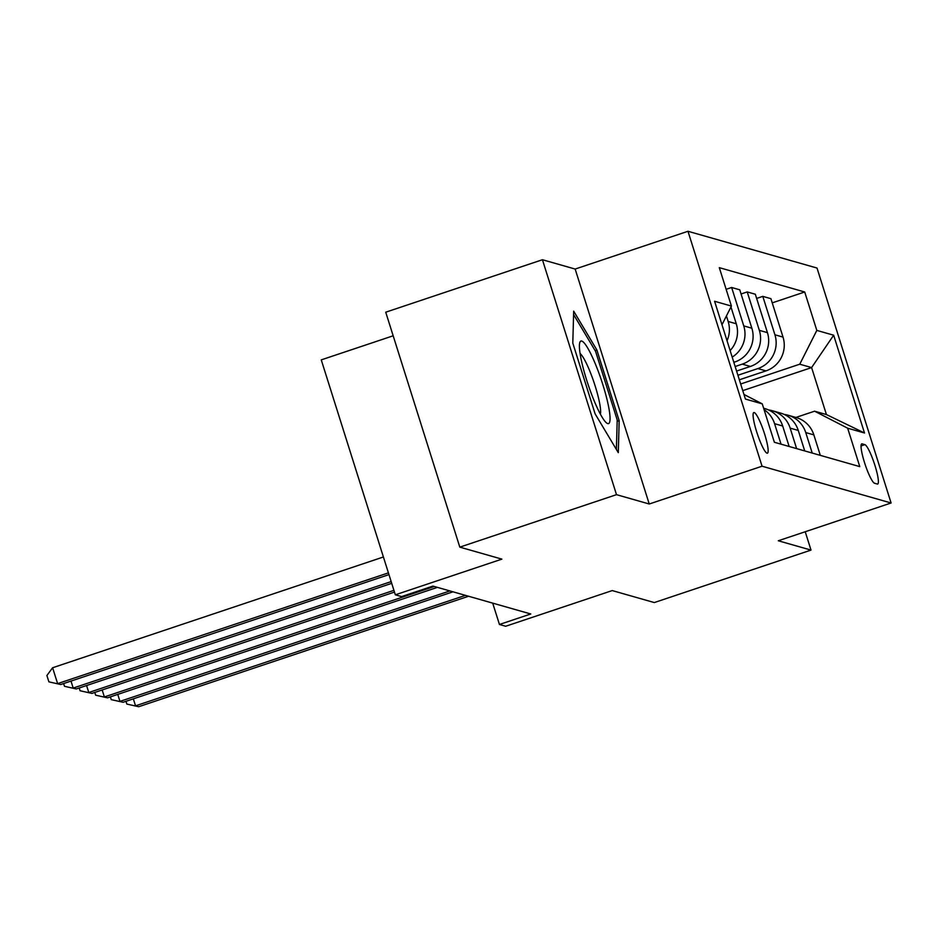 <?xml version="1.0" encoding="UTF-8"?>
<svg xmlns="http://www.w3.org/2000/svg" width="938" height="938" viewBox="0 0 938 938"><rect width="100%" height="100%" fill="white"/><g stroke="black" fill="none" stroke-linecap="round" stroke-linejoin="round"><path stroke-width="1.41" d="M767.026 453.183A21.433 3.447 71.5 0 0 767.425 453.183A21.433 3.447 71.5 0 0 764.247 432.887A21.433 3.447 71.5 0 0 754.211 412.544A21.433 3.447 71.5 0 0 753.812 412.544A21.433 3.447 71.5 0 0 756.989 432.84A21.433 3.447 71.5 0 0 767.026 453.183M393.174 335.792L321.253 359.875L395.332 594.809L401.57 596.591L432.91 586.086L530.779 613.98L499.438 624.474L505.676 626.256L612.233 590.577L654.314 602.559L811.007 550.09L805.226 531.74M542.434 259.732L385.729 312.202L459.808 547.135L616.5 494.666L649.237 503.999L762.055 466.209L687.976 231.276L575.158 269.054L542.434 259.732L616.5 494.666M762.055 466.209L891.1 502.991L817.021 268.045L687.976 231.276M864.883 444.659L862.139 443.873A20.765 3.33 71.5 0 0 861.752 443.873A20.765 3.33 71.5 0 0 864.824 463.536A20.765 3.33 71.5 0 0 874.544 483.246L877.288 484.031A20.765 3.33 71.5 0 0 877.675 484.031A20.765 3.33 71.5 0 0 874.603 464.369A20.765 3.33 71.5 0 0 864.883 444.659L861.037 445.949M816.822 330.411L833.659 335.206L864.496 432.993L847.659 428.197L814.583 411.196L826.425 414.561L811.605 367.579L799.762 364.202L816.822 330.411L804.71 291.988L719.305 267.658L731.417 306.069L721.99 324.747M743.975 394.464L762.254 403.856L774.366 442.267L859.771 466.608L847.659 428.197M762.254 403.856L745.417 399.06L714.592 301.274L731.417 306.069M395.332 594.809L501.889 559.13L459.808 547.135M891.1 502.991L778.282 540.769L811.007 550.09M492.708 603.134L499.438 624.474M742.767 390.63L811.605 367.579L833.659 335.206M814.583 411.196L795.893 417.445M740.668 383.994L799.762 364.202M739.343 379.796L765.959 370.885A26.792 26.276 -74.1 0 0 783.019 337.094L770.907 298.671L762.805 296.373L756.649 298.425M737.913 375.259L757.857 368.575A26.792 26.276 -74.1 0 0 774.917 334.784L762.805 296.373M736.588 371.061L750.377 366.441A26.792 26.276 -74.1 0 0 767.436 332.65L755.325 294.239L747.223 291.929L741.067 293.993M735.158 366.512L742.275 364.132A26.792 26.276 -74.1 0 0 759.334 330.34L747.223 291.929M733.833 362.326L734.782 362.009A26.792 26.276 -74.1 0 0 751.854 328.206L739.742 289.795L731.64 287.485L726.141 289.326M820.316 455.364L813.856 434.88A26.792 26.276 -74.1 0 0 796.128 417.516L788.014 415.206A26.792 26.276 -74.1 0 0 784.191 414.42M804.71 291.988L772.232 302.868M812.214 453.054L805.754 432.57A26.792 26.276 -74.1 0 0 788.014 415.206M804.722 450.92L798.273 430.436A26.792 26.276 -74.1 0 0 780.533 413.072L772.431 410.762A26.792 26.276 -74.1 0 0 768.609 409.976M796.62 448.61L790.159 428.127A26.792 26.276 -74.1 0 0 772.431 410.762M789.139 446.488L782.679 425.993A26.792 26.276 -74.1 0 0 764.951 408.628L763.638 408.253M732.191 357.108A26.792 26.276 -74.1 0 0 743.752 325.896L731.64 287.485M730.127 350.554A26.792 26.276 -74.1 0 0 736.271 323.774L730.972 306.972M781.037 444.178L774.577 423.683A26.792 26.276 -74.1 0 0 764.083 409.66M727.032 340.729A26.792 26.276 -74.1 0 0 728.158 321.464L726.434 315.965M826.425 414.561L864.496 432.993M649.237 503.999L575.158 269.054M595.114 413.857L618.294 452.655L619.174 420.716L596.861 349.956L573.681 311.158L572.801 343.097L595.114 413.857M595.091 350.554L596.861 349.956M617.157 421.385L619.174 420.716M133.337 698.845L135.541 705.833L465.447 595.36M138.66 706.724L126.829 704.063L138.66 706.724L468.566 596.251M126.829 704.063L125.962 701.319M117.754 694.401L119.958 701.39L449.865 590.928M123.077 702.281L111.247 699.631L123.077 702.281L452.984 591.808M111.247 699.631L110.379 696.875M102.172 689.958L104.376 696.957L434.282 586.485M107.483 697.837L95.653 695.187L107.483 697.837L437.389 587.376M95.653 695.187L94.785 692.432M86.577 685.526L88.782 692.514L393.925 590.33M91.901 693.405L80.07 690.743L91.901 693.405L394.476 592.089M80.07 690.743L79.202 687.988M70.995 681.082L73.199 688.07L391.169 581.595M76.318 688.961L64.488 686.299L76.318 688.961L391.721 583.342M64.488 686.299L63.62 683.556M581.724 341.057A43.535 6.988 71.5 0 0 579.602 343.355A43.535 6.988 71.5 0 0 588.103 384.545A43.535 6.988 71.5 0 0 606.124 422.557A43.535 6.988 71.5 0 0 607.742 423.601A43.535 6.988 71.5 0 0 602.841 384.639A43.535 6.988 71.5 0 0 581.724 341.057M573.587 314.558L595.583 351.375L617.204 419.931L616.383 449.466M600.39 414.162A32.959 5.3 71.5 0 0 594.047 382.563A32.959 5.3 71.5 0 0 580.083 353.509M383.408 556.984L52.61 667.75L57.617 683.626L388.414 572.86M60.736 684.517L48.905 681.856L60.736 684.517L388.965 574.607M48.905 681.856L46.9 675.512L52.61 667.75M757.857 368.575L765.959 370.885M742.275 364.132L750.377 366.441M733.633 361.669L734.782 362.009M774.917 334.784L783.019 337.094M805.754 432.57L813.856 434.88M790.159 428.127L798.273 430.436M759.334 330.34L767.436 332.65M774.577 423.683L782.679 425.993M743.752 325.896L751.854 328.206M728.158 321.464L736.271 323.774M861.447 444.108L862.139 443.873"/></g></svg>
